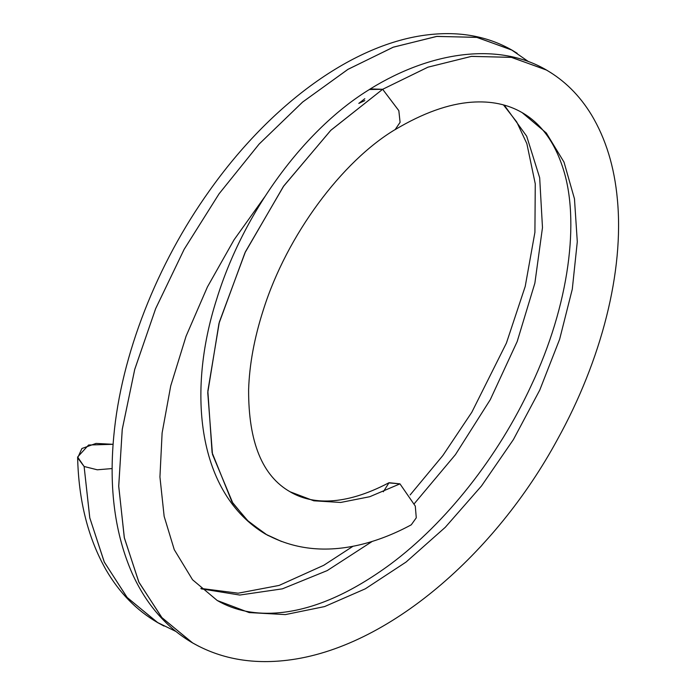 <?xml version="1.0" encoding="UTF-8"?>
<svg xmlns="http://www.w3.org/2000/svg" width="695" height="695" viewBox="0 0 695 695"><rect width="100%" height="100%" fill="white"/><g stroke="black" fill="none" stroke-linecap="round" stroke-linejoin="round"><path stroke-width="1.04" d="M112.156 468.56L97.274 469.794L84.112 466.493L77.675 457.857L81.897 448.501L95.997 443.427L113.103 444.305L88.595 445.017L77.614 457.023L84.112 466.493L89.759 517.749L104.207 561.908L126.959 597.3L157.348 622.442L164.003 626.056L157.895 622.755L127.281 597.665L104.363 562.229L89.803 517.94L84.112 466.493L97.274 469.794L112.156 468.56M382.658 89.29L398.843 110.705L400.077 122.381L395.16 129.591L400.094 122.285L398.817 110.627L382.658 89.29L330.672 130.443L283.352 186.547L244.953 252.798L218.951 323.549L207.753 392.71L212.479 454.356L232.868 503.197L248.454 521.476L267.254 535.098L281.562 541.492L265.594 534.16L247.133 520.225L231.878 501.712L212.097 452.619L207.84 391.007L219.342 322.08L245.457 251.729L283.803 185.904L330.933 130.191L382.658 89.29L370.122 89.064L382.658 89.29L369.401 89.516L370.253 88.943L382.658 89.29L428.007 67.154L471.584 56.356L511.642 57.39L546.635 70.117L551.726 73.253L546.166 69.848L511.225 57.311L471.28 56.399L427.851 67.215L382.658 89.29M264.925 196.572L234.041 239.836L207.431 286.922L186.069 336.198L170.727 385.89L162.109 432.959L159.937 476.987L164.15 516.35L174.263 549.667L192.541 579.752L217.266 600.523C235.231 610.922 256.203 614.962 280.163 612.651C314.401 609.272 351.227 593.078 390.651 564.062C446.181 522.753 498.437 456.407 531.102 385.794C569.431 304.992 580.038 219.759 562.924 168.016C554.48 141.841 540.875 123.371 522.101 112.599L546.287 132.971L563.993 162.083L574.47 198.822L577.293 241.738L572.289 289.172L559.64 339.256L539.763 390.06L513.397 439.596L481.505 485.953L445.278 527.305L406.062 562.055L365.318 588.813L324.582 606.579L285.367 614.597L249.14 612.573L217.266 600.523L249.14 612.573L285.367 614.597L324.582 606.579L365.318 588.813L406.062 562.055L445.278 527.305L481.505 485.953L513.397 439.596L539.763 390.06L559.64 339.256L572.289 289.172L577.293 241.738L574.47 198.822L563.993 162.083L546.287 132.971L522.101 112.599C507.689 104.276 490.87 100.81 471.662 102.2C448.553 103.859 423.02 113.016 395.064 129.661M504.231 105.11L526.688 136.211L539.676 177.764L542.482 227.604L534.872 283.152L517.193 341.514L490.279 399.668L455.442 454.626L414.411 503.528L455.442 454.626L490.279 399.668L517.193 341.514L534.872 283.152L542.482 227.604L539.676 177.764L526.688 136.211L504.231 105.11M372.242 541.414L327.223 570.586L282.37 588.839L239.766 595.05L201.315 588.856L239.766 595.05L282.37 588.839L327.223 570.586L372.242 541.414M517.184 53.315L511.563 49.875L476.579 37.313L436.538 36.435L393.04 47.269L347.778 69.465L302.516 102.148L259.053 144.152L219.064 193.818L184.149 249.331L155.68 308.571L134.761 369.28L122.277 429.171L118.715 485.97L124.275 537.53L138.757 581.906L161.674 617.403L192.194 642.693L198.77 646.272L192.732 643.005L162.048 617.829L138.983 582.384L124.379 538.017L118.723 486.422L122.224 429.536L134.691 369.549L155.619 308.719L184.132 249.366L219.116 193.749L259.192 143.995L302.751 101.957L348.099 69.265L393.44 47.121L436.999 36.383L477.057 37.4L512.033 50.144L517.184 53.315M364.814 100.601L358.802 103.407L364.814 98.716M411.31 524.751L416.279 517.801L415.289 506.073L399.964 483.859L369.766 496.716L340.689 502.459L313.819 500.8L290.119 491.799C262.284 475.988 248.454 442.02 248.61 389.886C249.383 364.649 254.301 337.961 263.362 309.831C287 234.71 342.47 161.058 395.116 129.591M290.076 491.782L313.784 500.791L340.663 502.459L369.757 496.716L399.964 483.859L388.696 482.886C344.138 506.255 311.568 504.57 290.076 491.782M383.327 491.773L389.044 482.704L399.964 483.859M157.365 622.425L175.766 631.381M528.469 61.603L511.555 49.892M192.202 642.675C219.941 658.66 251.616 664.524 287.226 660.25C388.444 648.209 496.134 552.629 557.312 439.735C601.661 359.68 624.18 271.232 617.386 199.448C614.432 166.922 605.788 138.705 591.436 114.805C579.621 95.424 564.522 80.446 546.157 69.874M267.34 534.95C296.279 550.275 328.822 553.133 364.979 543.516C380.452 539.363 395.889 533.126 411.31 524.795M265.594 534.16C197.754 493.789 186.529 392.979 216.675 299.215C243.25 212.67 304.089 129.227 370.122 89.073M370.253 88.925C431.708 50.952 498.871 42.021 546.635 70.117M192.732 643.005C166.479 627.646 146.324 604.528 132.285 573.636C115.04 534.368 108.863 488.681 113.745 436.556C121.112 355.041 156.948 264.117 209.542 190.586C270.972 103.955 353.538 43.255 428.415 34.75C459.777 31.127 487.655 36.262 512.033 50.144M157.895 622.755C136.602 610.453 119.262 592.722 105.866 569.57C87.987 537.921 78.578 500.409 77.614 457.023M200.838 588.422L238.168 593.191L279.112 585.425L323.766 565.287L352.999 546.27M410.137 494.944L442.828 455.564L471.844 412.205L506.403 343.104L525.22 286.418L534.915 232.312L535.263 183.819L526.853 143.648L516.724 121.946L503.458 104.902"/></g></svg>
